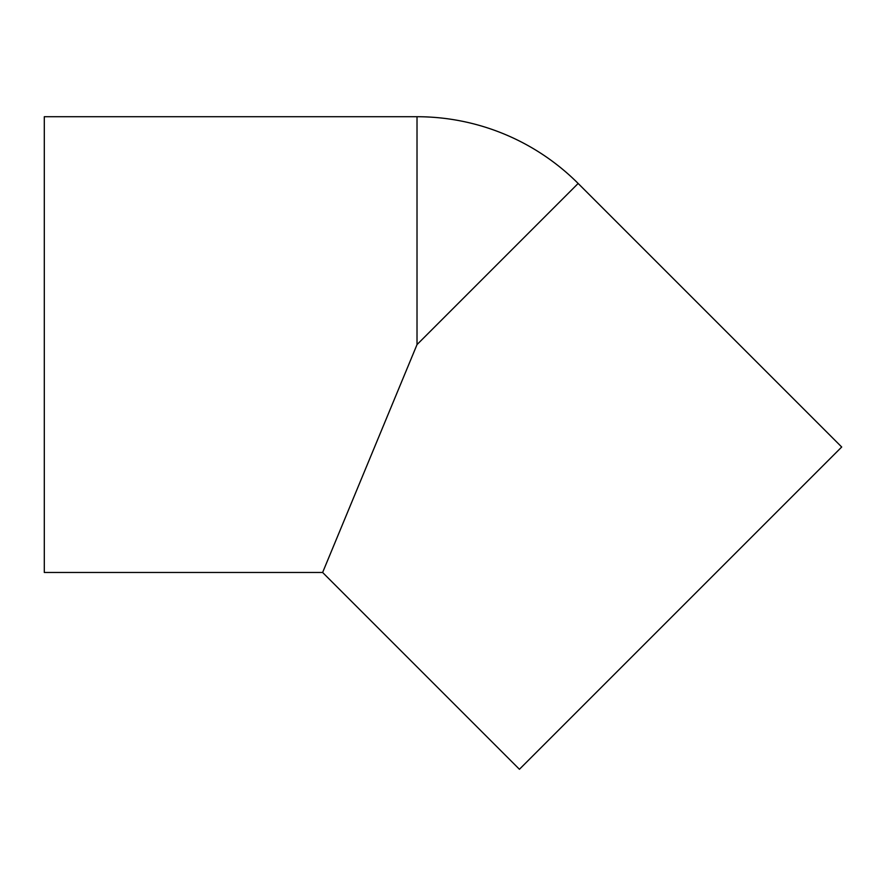 <?xml version="1.0" encoding="UTF-8"?>
<svg xmlns="http://www.w3.org/2000/svg" width="886" height="886" viewBox="0 0 886 886"><rect width="100%" height="100%" fill="white"/><g stroke="black" fill="none" stroke-linecap="round" stroke-linejoin="round"><path stroke-width="1.33" d="M417.018 116.719L44.3 116.719L44.3 572.478L322.626 572.478L519.429 769.281L841.7 447.009L578.148 183.457A227.879 227.879 0 0 0 417.018 116.719L417.018 344.599L578.148 183.457M322.626 572.478L417.018 344.599"/></g></svg>
